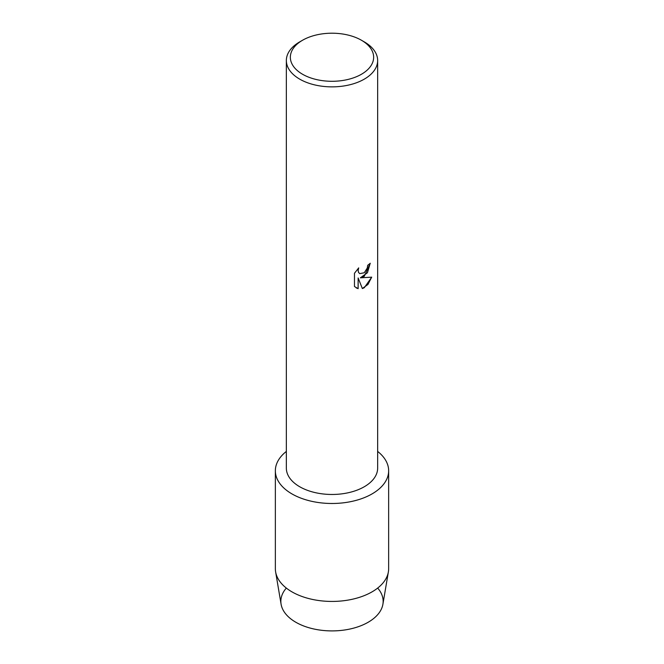 <?xml version="1.0" encoding="UTF-8"?>
<svg xmlns="http://www.w3.org/2000/svg" width="664" height="664" viewBox="0 0 664 664"><rect width="100%" height="100%" fill="white"/><g stroke="black" fill="none" stroke-linecap="round" stroke-linejoin="round"><path stroke-width="1" d="M378.115 588.594A51.145 29.531 180 0 1 368.163 622.259A51.145 29.531 180 0 1 302.427 625.471A51.145 29.531 180 0 1 285.885 588.594M361.448 40.247L364.279 41.873A45.65 26.352 180 0 1 377.65 60.515L377.65 468.112A45.65 26.352 180 0 1 364.279 486.754A45.65 26.352 180 0 1 314.528 492.464A45.65 26.352 180 0 1 286.35 468.112L286.35 60.515A45.65 26.352 180 0 1 299.721 41.873L302.552 40.247A41.649 24.045 180 0 1 361.448 40.247A41.649 24.045 180 0 1 361.448 74.252A41.649 24.045 180 0 1 302.552 74.252A41.649 24.045 180 0 1 302.552 40.247L299.721 41.873M372.056 493.908A56.647 32.702 180 0 1 295.098 495.593A56.647 32.702 180 0 1 286.35 451.42A56.647 32.702 180 0 0 275.352 470.784A56.647 32.702 180 0 0 310.32 500.996A56.647 32.702 180 0 0 372.056 493.908A56.647 32.702 180 0 0 377.65 451.42A56.647 32.702 180 0 1 388.647 470.784A56.647 32.702 180 0 1 372.056 493.908M364.279 276.324L360.369 277.818L371.732 277.162L364.279 287.736L362.353 288.549L358.145 277.95L358.145 288.674L354.468 286.516L354.468 273.286L358.701 267.874L358.128 270.514L358.543 272.389L359.697 273.634L364.279 272.763L367.267 268.032L367.707 265.285A45.65 26.352 0 0 0 370.263 263.243L364.279 276.324M377.65 60.515A45.65 26.352 180 0 1 364.279 79.149A45.65 26.352 180 0 1 314.528 84.859A45.65 26.352 180 0 1 286.35 60.515M370.213 263.284L367.441 272.746L360.369 277.818M359.68 273.626L358.494 272.364L358.079 270.48L358.601 267.982M356.178 287.877L358.095 288.641L358.145 277.95M362.337 288.516L367.972 284.441L371.674 277.17M388.647 470.784L388.647 568.724A56.647 32.702 180 0 1 388.374 571.911L382.904 604.248A51.145 29.531 180 0 1 368.163 622.259A51.145 29.531 180 0 1 314.753 629.173A51.145 29.531 180 0 1 281.096 604.248L275.626 571.911A56.647 32.702 180 0 1 275.352 568.724L275.352 470.784M388.374 571.911A56.647 32.702 180 0 1 372.056 591.856A56.647 32.702 180 0 1 312.893 599.517A56.647 32.702 180 0 1 275.626 571.911"/></g></svg>
